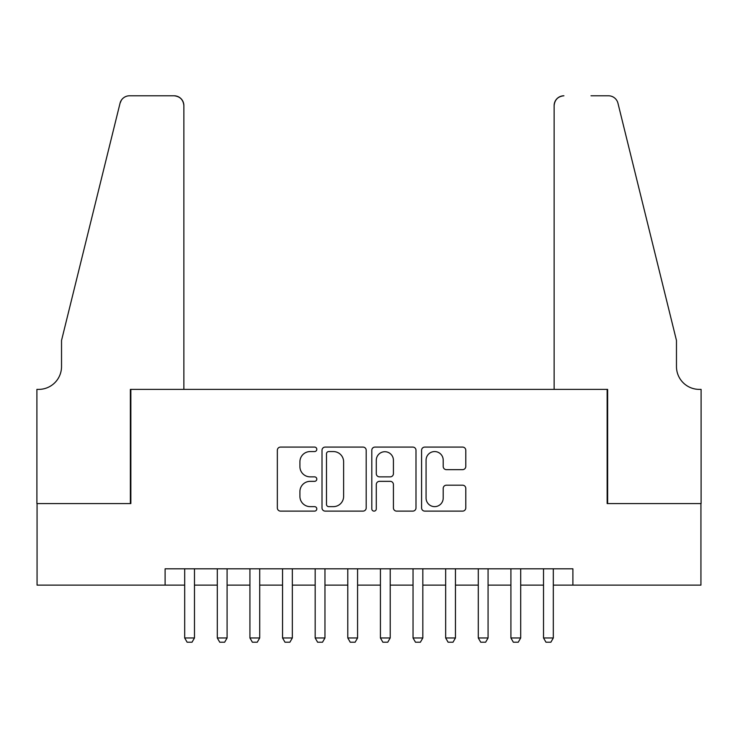 <?xml version="1.0" encoding="UTF-8"?>
<svg xmlns="http://www.w3.org/2000/svg" width="738" height="738" viewBox="0 0 738 738"><rect width="100%" height="100%" fill="white"/><g stroke="black" fill="none" stroke-linecap="round" stroke-linejoin="round"><path stroke-width="1.11" d="M316.805 449.322A2.242 2.242 0 0 0 314.563 447.08L280.541 447.08A3.201 3.201 0 0 0 277.34 450.281L277.34 507.919A3.201 3.201 0 0 0 280.541 511.12L314.563 511.12A2.242 2.242 0 0 0 316.805 508.879A2.242 2.242 0 0 0 314.563 506.637L310.163 506.637A10.249 10.249 0 0 1 299.914 496.397L299.914 491.591A10.249 10.249 0 0 1 310.163 481.342L314.563 481.342A2.242 2.242 0 0 0 316.805 479.1A2.242 2.242 0 0 0 314.563 476.859L310.163 476.859A10.249 10.249 0 0 1 299.914 466.61L299.914 461.813A10.249 10.249 0 0 1 310.163 451.564L314.563 451.564A2.242 2.242 0 0 0 316.805 449.322M462.578 469.654A3.201 3.201 0 0 0 465.789 466.453L465.789 450.281A3.201 3.201 0 0 0 462.578 447.08L424.793 447.08A3.201 3.201 0 0 0 421.592 450.281L421.592 507.919A3.201 3.201 0 0 0 424.793 511.12L462.578 511.12A3.201 3.201 0 0 0 465.789 507.919L465.789 488.39A3.201 3.201 0 0 0 462.578 485.189L446.416 485.189A3.201 3.201 0 0 0 443.206 488.39L443.206 498.076A8.57 8.57 0 0 1 434.645 506.637A8.57 8.57 0 0 1 426.075 498.076L426.075 460.134A8.57 8.57 0 0 1 434.645 451.564A8.57 8.57 0 0 1 443.206 460.134L443.206 466.453A3.201 3.201 0 0 0 446.416 469.654L462.578 469.654M165.109 585.123L37.066 585.123L37.066 503.565L130.857 503.565L130.857 389.387L607.143 389.387L607.143 503.565L700.934 503.565L700.934 585.123L572.891 585.123L572.891 568.813L165.109 568.813L165.109 585.123L184.684 585.123M366.196 450.281A3.201 3.201 0 0 0 362.995 447.08L325.209 447.08A3.201 3.201 0 0 0 322.008 450.281L322.008 507.919A3.201 3.201 0 0 0 325.209 511.12L362.995 511.12A3.201 3.201 0 0 0 366.196 507.919L366.196 450.281M375.005 447.08L412.791 447.08A3.201 3.201 0 0 1 415.992 450.281L415.992 507.919A3.201 3.201 0 0 1 412.791 511.12L396.62 511.12A3.201 3.201 0 0 1 393.419 507.919L393.419 484.543A3.201 3.201 0 0 0 390.217 481.342L379.489 481.342A3.201 3.201 0 0 0 376.288 484.543L376.288 508.879A2.242 2.242 0 0 1 374.046 511.12A2.242 2.242 0 0 1 371.804 508.879L371.804 450.281A3.201 3.201 0 0 1 375.005 447.08M194.472 585.123L217.304 585.123M227.092 585.123L249.924 585.123M259.711 585.123L282.553 585.123M292.34 585.123L315.172 585.123M324.96 585.123L347.792 585.123M357.579 585.123L380.421 585.123M390.208 585.123L413.04 585.123M422.828 585.123L445.66 585.123M455.447 585.123L478.289 585.123M488.076 585.123L510.908 585.123M520.696 585.123L543.528 585.123M553.315 585.123L572.891 585.123M328.733 451.564A2.242 2.242 0 0 0 326.491 453.805L326.491 504.395A2.242 2.242 0 0 0 328.733 506.637L333.373 506.637A10.249 10.249 0 0 0 343.622 496.397L343.622 461.813A10.249 10.249 0 0 0 333.373 451.564L328.733 451.564M393.419 460.291A8.57 8.57 0 0 0 384.849 451.721A8.57 8.57 0 0 0 376.288 460.291L376.288 473.658A3.201 3.201 0 0 0 379.489 476.859L390.217 476.859A3.201 3.201 0 0 0 393.419 473.658L393.419 460.291M194.472 568.813L194.472 637.973L192.018 642.217L187.129 642.217L184.684 637.973L184.684 568.813M184.684 637.973L194.472 637.973M183.863 389.387L183.863 105.571A9.788 9.788 0 0 0 174.076 95.783L129.547 95.783A9.788 9.788 0 0 0 120.045 103.228L61.531 340.458L61.531 366.555A22.832 22.832 0 0 1 38.69 389.387L36.9 389.387L36.9 503.565L130.368 503.565L130.368 389.387L183.863 389.387L183.863 105.571C183.245 99.667 179.98 96.41 174.076 95.783L147 95.783M120.045 103.228C122.536 97.859 122.536 97.859 120.045 103.228L121.419 100.119M61.531 366.555A22.832 22.832 0 0 1 38.69 389.387M554.137 389.387L554.137 105.571L554.137 389.387L607.632 389.387L607.632 503.565L701.1 503.565L701.1 389.387L699.31 389.387A22.832 22.832 0 0 1 676.469 366.555A22.832 22.832 0 0 0 699.31 389.387M658.527 267.719L617.955 103.228L676.469 340.458L676.469 366.555M591 95.783L608.453 95.783A9.788 9.788 0 0 1 617.955 103.228C615.464 97.859 615.464 97.859 617.955 103.228C615.464 97.859 615.464 97.859 617.955 103.228M563.924 95.783A9.788 9.788 0 0 0 554.137 105.571C554.755 99.667 558.02 96.41 563.924 95.783M227.092 568.813L227.092 637.973L224.647 642.217L219.749 642.217L217.304 637.973L217.304 568.813M217.304 637.973L227.092 637.973M259.711 568.813L259.711 637.973L257.267 642.217L252.378 642.217L249.924 637.973L249.924 568.813M249.924 637.973L259.711 637.973M292.34 568.813L292.34 637.973L289.886 642.217L284.997 642.217L282.553 637.973L282.553 568.813M282.553 637.973L292.34 637.973M324.96 568.813L324.96 637.973L322.515 642.217L317.617 642.217L315.172 637.973L315.172 568.813M315.172 637.973L324.96 637.973M357.579 568.813L357.579 637.973L355.135 642.217L350.246 642.217L347.792 637.973L347.792 568.813M347.792 637.973L357.579 637.973M390.208 568.813L390.208 637.973L387.754 642.217L382.865 642.217L380.421 637.973L380.421 568.813M380.421 637.973L390.208 637.973M422.828 568.813L422.828 637.973L420.383 642.217L415.485 642.217L413.04 637.973L413.04 568.813M413.04 637.973L422.828 637.973M455.447 568.813L455.447 637.973L453.003 642.217L448.114 642.217L445.66 637.973L445.66 568.813M445.66 637.973L455.447 637.973M488.076 568.813L488.076 637.973L485.622 642.217L480.733 642.217L478.289 637.973L478.289 568.813M478.289 637.973L488.076 637.973M520.696 568.813L520.696 637.973L518.251 642.217L513.353 642.217L510.908 637.973L510.908 568.813M510.908 637.973L520.696 637.973M553.315 568.813L553.315 637.973L550.871 642.217L545.982 642.217L543.528 637.973L543.528 568.813M543.528 637.973L553.315 637.973"/></g></svg>
